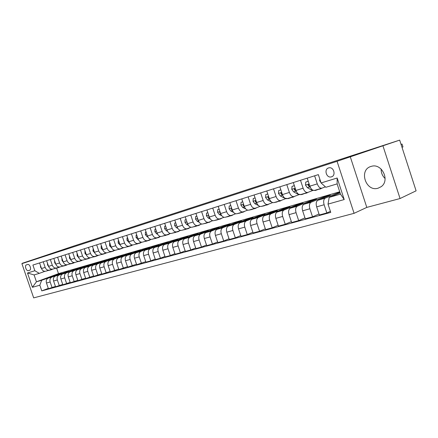 <?xml version="1.0" encoding="UTF-8"?>
<svg xmlns="http://www.w3.org/2000/svg" width="438" height="438" viewBox="0 0 438 438"><rect width="100%" height="100%" fill="white"/><g stroke="black" fill="none" stroke-linecap="round" stroke-linejoin="round"><path stroke-width="0.66" d="M371.052 166.435C358.448 169.791 365.774 192.227 378.136 188.187L381.109 186.719C390.285 180.637 381.98 163.018 371.517 166.303L371.052 166.435M385.117 178.534C382.39 175.956 381.071 172.802 381.148 169.073M328.549 167.929C323.72 169.238 326.436 178.277 331.238 176.908L331.473 176.848C336.11 175.676 333.915 166.955 329.184 167.787L328.549 167.929M400.058 198.534L416.1 190.826L399.675 140.116L337.063 161.304L354.085 213.328L366.798 207.398L400.058 198.534L383.004 146.013M337.063 161.304L21.9 263.654L33.677 297.884L354.085 213.328M21.9 263.654L22.261 263.534M22.19 263.326L73.781 246.03L399.675 140.116M28.415 270.657L29.609 270.284C31.804 269.764 29.779 263.742 27.66 264.486L26.428 264.875C24.249 265.423 26.296 271.429 28.404 270.662L29.926 270.12L28.404 270.662M39.825 285.209L32.407 287.295L27.49 273L34.854 270.739L39.3 273.361L34.082 274.927L36.442 281.798L41.676 280.287L39.825 285.209L41.774 290.887L330.75 212.408L328.024 204.108L329.195 197.385L340.485 194.127L337.134 183.889L325.877 187.272L321.076 182.947L337.167 178.014L344.219 199.547L328.024 204.108M321.076 182.947L318.344 174.625L32.899 265.05L34.854 270.739M56.622 268.171L58.495 273.646L36.442 281.798L32.407 287.295M39.3 273.361L44.911 271.336M314.621 175.802L317.271 183.878C318.535 187.086 320.112 188.51 322.018 188.143L325.385 186.829M300.495 180.275L303.112 188.225C304.361 191.384 305.943 192.775 307.865 192.402L312.672 190.53M286.802 184.612L289.387 192.441C290.624 195.545 292.206 196.908 294.139 196.531L298.973 194.658M273.526 188.822L276.077 196.525C277.298 199.586 278.886 200.922 280.829 200.533L285.685 198.66M260.648 192.901L263.161 200.489C264.371 203.5 265.954 204.809 267.914 204.415L272.671 202.591M248.143 196.865L250.624 204.338C251.823 207.305 253.405 208.587 255.376 208.187L259.975 206.429M236 200.708L238.453 208.077C239.635 210.996 241.218 212.255 243.2 211.85L247.645 210.158M224.201 204.447L226.627 211.707C227.798 214.587 229.381 215.819 231.363 215.408L235.666 213.777M212.737 208.077L215.129 215.239C216.29 218.069 217.872 219.279 219.86 218.869L224.026 217.292M201.589 211.609L203.955 218.666C205.104 221.464 206.681 222.652 208.674 222.23L212.709 220.714M190.749 215.042L193.081 222.006C194.22 224.76 195.791 225.926 197.795 225.504L201.699 224.037M180.199 218.387L182.504 225.252C183.631 227.968 185.203 229.112 187.207 228.685L190.99 227.273M169.928 221.639L172.205 228.412C173.328 231.094 174.888 232.217 176.897 231.79L180.566 230.421M159.93 224.809L162.18 231.488C163.286 234.133 164.847 235.239 166.856 234.806L170.415 233.481M150.19 227.891L152.413 234.489C153.514 237.095 155.063 238.184 157.072 237.746L160.527 236.465M140.697 230.903L142.898 237.412C143.987 239.986 145.531 241.053 147.54 240.615L150.896 239.372M131.444 233.832L133.623 240.259C134.696 242.8 136.24 243.846 138.249 243.408L141.507 242.209M122.426 236.69L124.578 243.035C125.64 245.543 127.179 246.572 129.188 246.134L132.347 244.973M113.628 239.476L115.752 245.745C116.809 248.22 118.342 249.233 120.346 248.795L123.417 247.667M105.043 242.198L107.146 248.384C108.191 250.832 109.719 251.828 111.723 251.385L114.707 250.295M96.667 244.847L98.747 250.963C99.782 253.378 101.304 254.363 103.302 253.92L106.204 252.857M88.487 247.443L90.546 253.482C91.569 255.869 93.086 256.838 95.084 256.389L97.904 255.359M80.499 249.972L82.536 255.94C83.554 258.294 85.06 259.252 87.052 258.803L89.801 257.801M72.697 252.441L74.712 258.343C75.725 260.67 77.225 261.612 79.212 261.163L81.884 260.188M65.076 254.856L67.069 260.687C68.071 262.986 69.565 263.917 71.547 263.468L74.153 262.521M57.624 257.216L59.595 262.981C60.592 265.253 62.076 266.167 64.058 265.718L66.592 264.804M50.343 259.526L52.297 265.225C53.277 267.47 54.761 268.368 56.737 267.925L59.201 267.027M43.22 261.782L45.152 267.415C46.132 269.638 47.605 270.525 49.576 270.076L51.98 269.206M58.249 274.423L41.676 280.287M58.166 274.183L61.539 273.202L48.306 278.108C46.494 279.033 45.886 280.676 46.477 283.025L48.426 288.713L55.44 286.43M65.311 272.381L51.98 277.046C50.167 277.977 49.56 279.625 50.151 281.99L52.117 287.706M65.224 272.135L68.667 271.133L55.407 276.055C53.595 276.986 52.987 278.645 53.584 281.021L55.555 286.77L62.727 284.437M72.527 270.295L59.168 274.971C57.351 275.907 56.743 277.572 57.345 279.964L59.327 285.746M72.44 270.038L75.955 269.014L62.672 273.958C60.855 274.894 60.247 276.57 60.855 278.973L62.848 284.788L70.179 282.395M79.902 268.16L79.809 267.897L66.516 272.852C64.693 273.788 64.09 275.469 64.698 277.889L66.702 283.736M79.809 267.897L83.406 266.851L70.102 271.812C68.279 272.759 67.676 274.445 68.29 276.876L70.299 282.756L77.8 280.309M87.441 265.981L87.348 265.707L74.027 270.679C72.204 271.626 71.602 273.323 72.221 275.77L74.246 281.683M87.348 265.707L91.027 264.64L77.696 269.622C75.873 270.569 75.27 272.272 75.894 274.73L77.926 280.681L85.602 278.174M95.156 263.747L95.057 263.468L81.72 268.461C79.891 269.408 79.294 271.122 79.919 273.597L81.966 279.586M95.057 263.468L98.818 262.373L85.47 267.377C83.647 268.33 83.05 270.049 83.68 272.54L85.733 278.557L93.584 275.984M103.039 261.47L102.941 261.179L89.587 266.189C87.759 267.142 87.162 268.872 87.797 271.379L89.861 277.435M102.941 261.179L106.795 260.062L93.431 265.078C91.602 266.036 91.005 267.777 91.646 270.29L93.721 276.383L101.758 273.745M111.115 259.137L111.011 258.836L97.641 263.862C95.812 264.826 95.221 266.572 95.862 269.102L97.953 275.234M111.011 258.836L114.953 257.692L101.578 262.723C99.749 263.687 99.158 265.444 99.804 267.99L101.901 274.161L110.135 271.45M119.377 256.745L119.273 256.438L105.886 261.481C104.058 262.45 103.472 264.213 104.124 266.775L106.231 272.978M119.273 256.438L123.302 255.266L109.916 260.314C108.087 261.283 107.502 263.063 108.159 265.636L110.277 271.878L118.709 269.096M127.836 254.303L127.726 253.98L114.334 259.039C112.506 260.013 111.92 261.798 112.582 264.388L114.718 270.673M127.726 253.98L131.854 252.781L118.463 257.845C116.634 258.825 116.048 260.615 116.716 263.227L118.862 269.545L127.502 266.687M136.497 251.801L136.382 251.467L122.99 256.542C121.162 257.522 120.581 259.323 121.249 261.946L123.406 268.308M136.382 251.467L140.614 250.235L127.223 255.321C125.388 256.301 124.814 258.113 125.487 260.752L127.655 267.147L136.508 264.218M145.372 249.233L145.252 248.888L131.86 253.98C130.031 254.965 129.456 256.783 130.135 259.444L132.314 265.882M145.252 248.888L149.588 247.629L136.196 252.726C134.367 253.717 133.793 255.546 134.477 258.217L136.672 264.694L145.744 261.683M154.466 246.61L154.34 246.249L140.954 251.352C139.12 252.343 138.55 254.182 139.24 256.876L141.447 263.397M154.34 246.249L158.786 244.962L145.4 250.071C143.571 251.062 143.002 252.912 143.697 255.617L145.914 262.181L150.814 260.845L155.222 259.082M163.785 243.917L163.659 243.544L150.272 248.664C148.449 249.655 147.885 251.516 148.581 254.243L150.814 260.845M163.659 243.544L168.214 242.219L154.833 247.344C153.01 248.341 152.446 250.213 153.152 252.956L155.397 259.603L160.423 258.234L164.94 256.416M173.339 241.157L173.207 240.769L159.837 245.899C158.014 246.901 157.456 248.779 158.167 251.538L160.423 258.234M173.207 240.769L177.877 239.416L164.518 244.546C162.695 245.554 162.137 247.443 162.854 250.218L165.121 256.953L170.283 255.546L174.921 253.679M183.139 238.332L183.002 237.927L169.654 243.068C167.831 244.07 167.278 245.975 168 248.768L170.283 255.546M183.002 237.927L187.798 236.536L174.455 241.677C172.632 242.69 172.085 244.601 172.813 247.41L175.107 254.237L180.407 252.792L185.164 250.864M193.196 235.43L193.054 235.009L179.722 240.155C177.905 241.168 177.363 243.09 178.096 245.921L180.407 252.792M193.054 235.009L197.971 233.58L184.655 238.732C182.838 239.745 182.301 241.677 183.035 244.53L185.362 251.445L190.798 249.967L195.687 247.974M203.511 232.452L203.369 232.014L190.065 237.172C188.252 238.184 187.716 240.128 188.46 243.002L190.798 249.967M203.369 232.014L208.417 230.547L195.129 235.71C193.317 236.728 192.791 238.683 193.536 241.568L195.89 248.581L201.48 247.059L206.495 245.001M214.105 229.397L213.958 228.937L200.692 234.1C198.885 235.124 198.354 237.089 199.109 239.997L201.48 247.059M213.958 228.937L219.137 227.431L205.893 232.6C204.086 233.624 203.566 235.6 204.327 238.529L206.709 245.636L212.452 244.07L217.609 241.946M224.99 226.254L224.831 225.778L211.609 230.952C209.807 231.976 209.287 233.963 210.054 236.914L212.452 244.07M224.831 225.778L230.153 224.234L216.958 229.408C215.157 230.437 214.647 232.436 215.419 235.403L217.828 242.608L223.736 240.999L229.03 238.809M236.17 223.035L236 222.531L222.827 227.711C221.037 228.74 220.528 230.749 221.31 233.739L223.736 240.999M236 222.531L241.469 220.944L228.329 226.123C226.539 227.158 226.035 229.178 226.824 232.184L229.26 239.498L235.337 237.845L240.785 235.573M247.656 219.723L247.481 219.197L234.368 224.376C232.583 225.411 232.091 227.448 232.879 230.481L235.337 237.845M247.481 219.197L253.109 217.566L240.024 222.745C238.245 223.78 237.752 225.827 238.551 228.877L241.026 236.296L247.273 234.593L252.874 232.244M259.466 216.323L259.285 215.77L246.238 220.949C244.464 221.989 243.982 224.048 244.787 227.119L247.273 234.593M259.285 215.77L265.072 214.089L252.058 219.268C250.29 220.309 249.813 222.378 250.624 225.477L253.126 233L259.559 231.253L265.324 228.817M271.62 212.824L271.429 212.244L258.458 217.423C256.695 218.463 256.225 220.549 257.04 223.665L259.559 231.253M271.429 212.244L277.38 210.519L264.448 215.693C262.69 216.739 262.225 218.83 263.052 221.973L265.587 229.611L272.212 227.809L278.146 225.28M284.12 209.222L283.917 208.619L271.034 213.788C269.288 214.839 268.828 216.947 269.66 220.111L272.212 227.809M283.917 208.619L290.044 206.84L277.205 212.008C275.464 213.06 275.015 215.178 275.852 218.365L278.42 226.118L285.248 224.261L291.352 221.639M296.991 205.521L296.778 204.88L283.994 210.048C282.258 211.1 281.815 213.235 282.663 216.443L285.248 224.261M296.778 204.88L303.085 203.051L290.35 208.209C288.626 209.265 288.188 211.412 289.042 214.647L291.642 222.52L298.683 220.604L304.968 217.878M310.241 201.71L310.022 201.037L297.342 206.194C295.623 207.251 295.196 209.408 296.061 212.665L298.683 220.604M310.022 201.037L316.521 199.148L303.901 204.3C302.187 205.356 301.771 207.53 302.642 210.815L305.275 218.808L312.535 216.832L319.012 214.001M323.901 197.784L323.666 197.073L311.111 202.219C309.409 203.276 308.998 205.46 309.88 208.773L312.535 216.832M323.666 197.073L330.361 195.129L317.868 200.265C316.176 201.327 315.776 203.522 316.663 206.862L319.335 214.981L326.819 212.945L330.405 211.362M337.972 193.744L337.725 192.988L325.308 198.118C323.627 199.18 323.233 201.392 324.131 204.754L326.819 212.945M337.725 192.988L339.904 192.359M340.074 192.873L329.195 197.385M58.495 273.646L339.718 191.778M39.579 262.931L41.5 268.538C42.475 270.744 43.942 271.626 45.913 271.177L49.313 270.153M41.774 290.887L48.311 288.379M46.62 260.703L48.563 266.37C49.543 268.603 51.016 269.496 52.993 269.047L56.475 268.001M53.819 258.425L55.779 264.152C56.77 266.413 58.254 267.317 60.23 266.873L63.8 265.8M61.178 256.093L63.16 261.886C64.162 264.174 65.651 265.094 67.633 264.645L71.29 263.545M68.711 253.706L70.715 259.57C71.722 261.88 73.217 262.816 75.205 262.367L78.949 261.24M76.42 251.264L78.446 257.199C79.459 259.537 80.964 260.484 82.952 260.035L89.193 258.382M84.31 248.762L86.357 254.768C87.381 257.139 88.887 258.097 90.885 257.654L94.822 256.471M92.385 246.205L94.455 252.283C95.489 254.681 97.006 255.655 99.004 255.212L103.039 253.996M100.658 243.583L102.749 249.737C103.795 252.162 105.317 253.153 107.315 252.71L111.46 251.467M109.139 240.9L111.252 247.125C112.303 249.583 113.831 250.591 115.835 250.147L120.083 248.872M117.822 238.146L119.963 244.453C121.025 246.939 122.558 247.968 124.562 247.525L128.925 246.216M126.73 235.326L128.887 241.71C129.96 244.234 131.499 245.275 133.508 244.837L137.986 243.49M135.857 232.436L138.047 238.902C139.125 241.453 140.669 242.515 142.679 242.077L147.278 240.692M145.224 229.468L147.436 236.016C148.526 238.606 150.075 239.685 152.085 239.247L156.809 237.829M157.072 237.746L158.786 237.473L160.346 236.536M154.833 226.424L157.072 233.06C158.173 235.682 159.728 236.777 161.737 236.345L166.593 234.883M164.699 223.298L166.96 230.021C168.072 232.682 169.632 233.799 171.641 233.366L176.629 231.866M174.822 220.09L177.116 226.906C178.239 229.605 179.804 230.738 181.808 230.311L186.944 228.767M185.23 216.794L187.546 223.703C188.679 226.441 190.251 227.596 192.249 227.169L197.533 225.581M195.917 213.405L198.261 220.413C199.41 223.188 200.982 224.365 202.98 223.944L208.411 222.307M206.906 209.928L209.276 217.034C210.437 219.849 212.014 221.042 214.007 220.626L219.602 218.945M218.201 206.347L220.604 213.552C221.776 216.41 223.353 217.631 225.34 217.215L231.105 215.485M229.824 202.663L232.26 209.977C233.438 212.873 235.02 214.122 237.002 213.711L242.937 211.926M241.781 198.874L244.251 206.298C245.444 209.238 247.027 210.508 248.998 210.103L255.119 208.264M254.1 194.976L256.597 202.504C257.801 205.493 259.384 206.785 261.349 206.391L267.656 204.491M266.78 190.957L269.31 198.6C270.525 201.639 272.113 202.958 274.068 202.564L280.577 200.609M279.849 186.818L282.417 194.581C283.643 197.664 285.226 199.011 287.169 198.622L293.887 196.602M293.323 182.547L295.924 190.431C297.161 193.563 298.749 194.943 300.676 194.565L307.613 192.479M307.219 178.146L309.852 186.155C311.106 189.336 312.688 190.744 314.604 190.377L321.771 188.22M34.082 274.927L27.49 273M337.167 178.014L337.134 183.889M344.219 199.547L340.485 194.127M350.236 156.667L366.798 207.398M40.482 265.57L40.553 267.153L41.473 268.456M48.125 270.514L50.381 270.038M50.693 269.671L53.682 268.839M49.182 270.191L50.956 269.863M52.117 269.518L49.806 269.994M47.474 263.194L47.545 264.99L48.563 266.375M55.15 268.401L57.433 267.919M57.794 267.541L60.773 266.709M56.228 268.072L58.013 267.738M59.207 267.388L56.885 267.87M54.619 260.769L54.695 262.778L55.812 264.245M62.327 266.238L64.638 265.756M65.048 265.362L68.021 264.53M63.433 265.91L65.229 265.57M66.45 265.214L64.118 265.696M61.933 258.393L62.004 260.511L63.225 262.061M69.669 264.032L72.007 263.545M72.467 263.134L75.435 262.296M70.797 263.692L72.604 263.353M73.863 262.986L71.52 263.479M69.505 256.027L69.478 258.196L70.808 259.827M77.176 261.776L79.546 261.278M80.055 260.856L83.017 260.019M78.331 261.426L80.149 261.086M81.441 260.709L79.075 261.207M77.077 253.657L77.132 255.83L78.572 257.533M84.857 259.466L87.255 258.962M87.824 258.524L90.759 257.692M86.04 259.11L87.868 258.77M84.912 251.204L84.961 253.405L86.516 255.179M92.714 257.101L95.145 256.591M95.769 256.137L98.709 255.299M93.924 256.739L95.763 256.394M97.127 255.995L94.69 256.509M93.206 248.609L92.976 250.925L94.646 252.764M100.756 254.686L103.215 254.166M103.905 253.701L106.872 252.83M101.999 254.308L103.85 253.969M105.246 253.558L102.782 254.073M101.151 246.123L101.485 246.008L101.151 246.123L101.183 248.379L102.974 250.295M108.991 252.206L111.482 251.686M112.237 251.198L115.249 250.284M110.261 251.828L112.123 251.478M113.562 251.062L111.066 251.582M109.971 243.364L109.56 243.49L109.588 245.778L111.509 247.766M117.428 249.671L119.946 249.14M120.768 248.636L123.834 247.673M118.725 249.282L120.598 248.932M122.076 248.499L119.547 249.03M109.971 243.347L109.56 243.49M118.671 240.643L118.183 240.796L118.2 243.112L120.264 245.176M126.062 247.076L128.619 246.534M129.511 246.014L131.285 245.734L132.637 244.984M127.392 246.671L129.281 246.326M130.803 245.882L128.235 246.419M118.665 240.626L118.183 240.796M127.584 237.85L127.02 238.031L127.025 240.38L129.237 242.532M134.915 244.409L137.505 243.867M138.468 243.325L140.226 243.052L141.671 242.225M136.278 243.999L138.173 243.648M139.744 243.194L137.143 243.742M127.573 237.834L127.02 238.031M136.722 234.992L136.081 235.195L136.076 237.577L138.441 239.821M143.987 241.683L146.61 241.13M147.655 240.571L149.391 240.298L150.935 239.378M145.383 241.261L147.294 240.911M148.904 240.44L146.27 240.999M136.716 234.965L136.081 235.195M146.1 232.058L145.367 232.288L145.356 234.702L147.102 236.723L147.885 237.046M153.289 238.885L155.95 238.327M154.724 238.453L156.64 238.102M158.299 237.62L155.632 238.184M146.089 232.03L145.367 232.288M155.72 229.047L154.899 229.304L154.871 231.757L156.629 233.804L157.587 234.204M162.826 236.016L165.526 235.447M166.725 234.85L168.422 234.576L169.96 233.651M164.299 235.573L166.226 235.217M167.94 234.724L165.23 235.294M156.607 231.691L156.777 232.189M155.709 229.014L154.899 229.304M165.591 225.959L164.677 226.243L164.639 228.735L166.402 230.81L167.546 231.297M172.616 233.076L175.348 232.496M176.602 231.877L178.31 231.609L179.821 230.695M174.121 232.622L176.065 232.26M177.828 231.757L175.08 232.332M166.451 228.516L166.747 229.397M165.58 225.92L164.677 226.243M175.731 222.789L174.718 223.106L174.669 225.625L176.437 227.738L177.784 228.324M182.657 230.054L185.433 229.468M186.752 228.822L188.46 228.559L189.944 227.661M184.206 229.589L186.161 229.227M187.973 228.707L185.192 229.293M176.58 225.302L176.974 226.484M175.715 222.745L174.718 223.106M186.145 219.526L185.028 219.876L184.962 222.438L186.741 224.584L188.307 225.28M192.972 226.955L195.786 226.358M197.171 225.69L198.879 225.428L200.336 224.552M186.128 219.487L185.028 219.876M194.56 226.473L196.525 226.112M198.398 225.575L195.567 226.172M186.988 222.039L186.938 222.778L187.464 223.468M196.843 216.18L195.616 216.564L195.54 219.164L197.33 221.343L199.131 222.159M203.56 223.769L206.418 223.166M207.875 222.471L209.578 222.214L211.006 221.354M196.832 216.137L195.616 216.564M205.192 223.276L207.169 222.909M209.096 222.362L206.232 222.964M197.686 218.699L197.565 219.498L198.239 220.347M207.842 212.737L206.501 213.158L206.407 215.797L208.203 218.009L210.273 218.973M214.439 220.495L217.341 219.887M218.874 219.164L220.577 218.912L221.962 218.075M207.831 212.693L206.501 213.158M216.12 219.991L218.102 219.624M220.095 219.055L217.182 219.673M208.696 215.288L208.483 216.131L209.309 217.128M219.153 209.2L217.686 209.66L217.582 212.337L219.383 214.587L221.748 215.71M225.619 217.133L228.565 216.514M230.18 215.764L231.877 215.518L233.23 214.702M219.137 209.156L217.686 209.66M227.349 216.613L229.342 216.246M231.395 215.66L228.439 216.284M220.018 211.795L219.706 212.671L220.697 213.81M230.788 205.559L229.194 206.057L229.074 208.784L230.881 211.067L233.58 212.381M237.117 213.678L240.106 213.043M241.803 212.266L243.495 212.025L244.804 211.236M230.771 205.515L229.194 206.057M238.891 213.142L240.895 212.769M243.019 212.173L240.019 212.802M231.675 208.22L231.248 209.112L232.403 210.382M242.761 201.814L241.031 202.356L240.895 205.121L242.712 207.448L245.806 208.986M248.948 210.12L251.976 209.479M253.766 208.669L255.447 208.439L256.712 207.678M242.745 201.765L241.031 202.356M250.766 209.572L252.781 209.194M254.971 208.581L251.927 209.222M243.676 204.562L243.123 205.449L244.453 206.84M255.086 197.954L253.219 198.54L253.06 201.354L254.883 203.719L258.464 205.542M261.108 206.462L264.191 205.811M266.074 204.968L267.744 204.743L268.965 204.015M255.069 197.91L253.219 198.54M262.986 205.898L265.012 205.521M267.273 204.885L264.18 205.537M256.033 200.818L255.617 200.768L255.349 201.677L256.854 203.188M267.782 193.985L265.762 194.614L265.587 197.478L267.415 199.881L271.768 202.153M273.52 202.684L276.761 202.033M278.743 201.157L280.408 200.938L281.568 200.248M267.766 193.935L265.762 194.614M275.562 202.115L277.599 201.732M279.937 201.08L276.794 201.743M268.779 196.99L268.226 196.87L267.936 197.795L269.633 199.438M280.868 189.889L278.688 190.568L278.491 193.481L280.325 195.928L284.558 198.195L288.188 198.6L289.71 198.146M291.79 197.237L293.449 197.023L294.55 196.372M280.851 189.84L278.688 190.568M288.522 198.217L290.564 197.834M292.984 197.16L289.781 197.839M281.919 193.087L281.207 192.851L280.9 193.799L282.811 195.578M282.034 193.421L280.9 193.799M294.352 185.668L292.009 186.402L291.79 189.364L293.63 191.855L297.851 194.182L301.459 194.614L303.052 194.138M305.242 193.191L306.885 192.983L307.914 192.381M294.336 185.619L292.009 186.402M301.87 194.204L303.917 193.815M306.425 193.125L303.167 193.815M295.502 189.161L294.593 188.712L294.265 189.676L296.406 191.62M295.617 189.506L294.265 189.676M308.264 181.316L305.74 182.104L305.505 185.115L307.35 187.656L311.555 190.037L315.141 190.503L316.8 190.004M319.105 189.019L320.736 188.822L321.744 188.225M308.248 181.266L305.74 182.104M315.623 190.065L317.681 189.67M320.277 188.959L316.97 189.665M309.584 185.334L308.396 184.442L308.045 185.422L310.438 187.557M309.606 185.405L309.124 185.017L308.045 185.422M319.795 179.038L319.647 180.735L321.492 183.319M328.703 186.424L330.98 185.745M334.468 184.688L335.108 184.497M330.887 185.767L331.522 185.575M402.002 147.305L402.982 146.944L402.046 144.042L401.066 144.398M402.046 144.042L401.049 144.359M334.566 184.666L332.267 185.351M51.98 277.046L48.306 278.108M59.168 274.971L55.407 276.055M66.516 272.852L62.672 273.958M74.027 270.679L70.102 271.812M81.72 268.461L77.696 269.622M89.587 266.189L85.47 267.377M97.641 263.862L93.431 265.078M105.886 261.481L101.578 262.723M114.334 259.039L109.916 260.314M122.99 256.542L118.463 257.845M131.86 253.98L127.223 255.321M140.954 251.352L136.196 252.726M150.272 248.664L145.4 250.071M159.837 245.899L154.833 247.344M169.654 243.068L164.518 244.546M179.722 240.155L174.455 241.677M190.065 237.172L184.655 238.732M200.692 234.1L195.129 235.71M211.609 230.952L205.893 232.6M222.827 227.711L216.958 229.408M234.368 224.376L228.329 226.123M246.238 220.949L240.024 222.745M258.458 217.423L252.058 219.268M271.034 213.788L264.448 215.693M283.994 210.048L277.205 212.008M297.342 206.194L290.35 208.209M311.111 202.219L303.901 204.3M325.308 198.118L317.868 200.265M50.151 281.99L46.477 283.025M45.152 267.415L41.5 268.538M52.297 265.225L48.563 266.37M57.345 279.964L53.584 281.021M59.595 262.981L55.779 264.152M64.698 277.889L60.855 278.973M67.069 260.687L63.16 261.886M72.221 275.77L68.29 276.876M74.712 258.343L70.715 259.57M79.919 273.597L75.894 274.73M82.536 255.94L78.446 257.199M87.797 271.379L83.68 272.54M90.546 253.482L86.357 254.768M95.862 269.102L91.646 270.29M98.747 250.963L94.455 252.283M104.124 266.775L99.804 267.99M107.146 248.384L102.749 249.737M112.582 264.388L108.159 265.636M115.752 245.745L111.252 247.125M121.249 261.946L116.716 263.227M124.578 243.035L119.963 244.453M130.135 259.444L125.487 260.752M133.623 240.259L128.887 241.71M139.24 256.876L134.477 258.217M142.898 237.412L138.047 238.902M148.581 254.243L143.697 255.617M152.413 234.489L147.436 236.016M158.167 251.538L153.152 252.956M162.18 231.488L157.072 233.06M168 248.768L162.854 250.218M172.205 228.412L166.96 230.021M178.096 245.921L172.813 247.41M182.504 225.252L177.116 226.906M188.46 243.002L183.035 244.53M193.081 222.006L187.546 223.703M199.109 239.997L193.536 241.568M203.955 218.666L198.261 220.413M210.054 236.914L204.327 238.529M215.129 215.239L209.276 217.034M221.31 233.739L215.419 235.403M226.627 211.707L220.604 213.552M232.879 230.481L226.824 232.184M238.453 208.077L232.26 209.977M244.787 227.119L238.551 228.877M250.624 204.338L244.251 206.298M257.04 223.665L250.624 225.477M263.161 200.489L256.597 202.504M269.66 220.111L263.052 221.973M276.077 196.525L269.31 198.6M282.663 216.443L275.852 218.365M289.387 192.441L282.417 194.581M296.061 212.665L289.042 214.647M303.112 188.225L295.924 190.431M309.88 208.773L302.642 210.815M317.271 183.878L309.852 186.155M324.131 204.754L316.663 206.862M40.964 266.972L40.548 267.103M48.021 264.787L47.545 264.935M55.232 262.554L54.69 262.723M62.607 260.271L61.999 260.462M70.157 257.933L69.478 258.146M77.876 255.54L77.126 255.776M85.782 253.093L84.956 253.35M93.88 250.585L92.971 250.864M102.169 248.017L101.178 248.324M110.661 245.389L109.588 245.723M119.366 242.696L118.2 243.052M128.285 239.931L127.025 240.32M129.095 242.236L128.756 242.34M137.433 237.095L136.076 237.516M138.249 239.427L137.811 239.564M146.818 234.188L145.356 234.642M147.644 236.553L147.102 236.723M156.448 231.209L154.871 231.697M157.28 233.602L156.629 233.804M166.331 228.149L164.639 228.669M167.174 230.574L166.402 230.81M176.476 225.006L174.669 225.565M177.33 227.464L176.437 227.738M186.9 221.776L184.967 222.378M187.765 224.272L186.741 224.584M197.609 218.458L195.545 219.099M198.485 220.987L197.33 221.343M197.916 219.372L197.565 219.498M208.614 215.053L206.413 215.731M209.501 217.615L208.203 218.009M208.926 215.972L208.483 216.131M219.936 211.543L217.587 212.271M220.829 214.144L219.383 214.587M220.243 212.474L219.706 212.671M231.582 207.941L229.074 208.712M232.485 210.579L230.881 211.067M231.894 208.871L231.248 209.112M243.561 204.228L240.9 205.05M244.481 206.906L242.712 207.448M243.878 205.17L243.123 205.449M255.901 200.407L253.065 201.283M256.767 203.144L254.883 203.719M256.214 201.354L255.349 201.677M268.603 196.47L265.592 197.401M269.354 199.29L267.415 199.881M268.921 197.429L267.936 197.795M281.7 192.413L278.497 193.404M282.324 195.321L280.325 195.928M295.196 188.236L291.796 189.287M298.3 194.045L297.851 194.182M295.688 191.225L293.63 191.855M309.118 183.922L305.51 185.039M312.239 189.829L311.555 190.037M309.469 187.004L307.35 187.656M320.26 180.472L319.652 180.659M332.075 176.591L331.238 176.908"/></g></svg>
